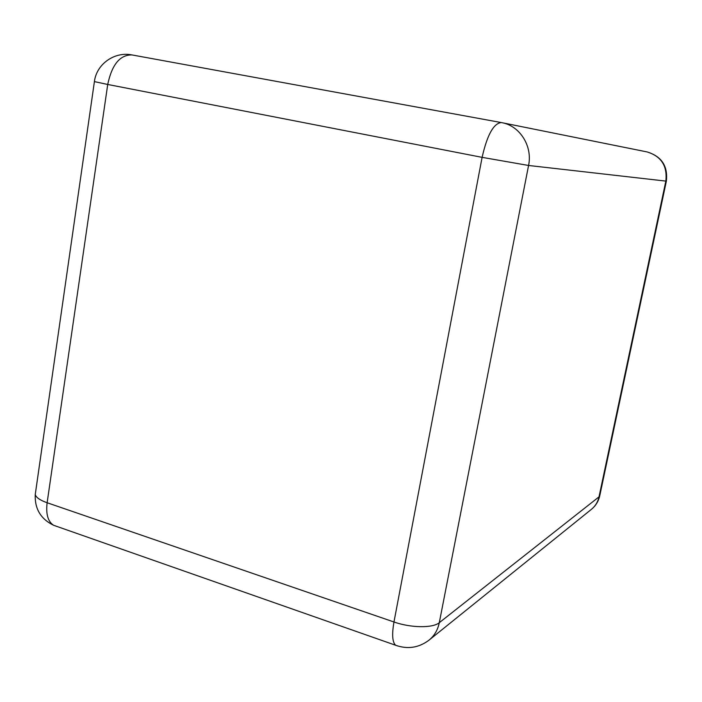 <?xml version="1.0" encoding="UTF-8"?>
<svg xmlns="http://www.w3.org/2000/svg" width="702" height="702" viewBox="0 0 702 702"><rect width="100%" height="100%" fill="white"/><g stroke="black" fill="none" stroke-linecap="round" stroke-linejoin="round"><path stroke-width="1.05" d="M666.356 181.186L599.806 495.542L599.017 496.849L665.829 181.151C667.523 166.032 661.284 156.3 647.121 151.939C661.617 156.37 668.032 166.111 666.365 181.16L528.571 165.47L439.294 622.683C437.802 629.922 434.406 635.722 429.097 640.092L591.47 509.292C595.735 505.782 598.481 501.325 599.727 495.91M591.47 509.292C595.366 506.089 597.885 501.939 599.017 496.849L439.294 622.683C432.88 628.237 410.907 627.992 393.971 621.99L47.131 502.746L107.722 84.468L482.107 157.353L528.571 165.47C532.73 146.244 519.928 125.86 501.904 122.675L501.254 122.552C493.559 123.42 487.179 135.012 482.107 157.353L393.971 621.99C391.795 634.468 392.348 642.225 395.638 645.261L397.543 645.945M429.097 640.092C418.866 647.797 407.713 649.517 395.638 645.261L53.58 525.271C47.929 521.595 45.779 514.092 47.131 502.746C40.032 500.236 36.074 497.49 35.249 494.524L94.401 81.616L107.722 84.468C111.916 64.602 119.981 54.756 131.941 54.923L501.202 122.543M35.591 492.146L35.249 494.524C34.635 508.774 40.742 519.024 53.58 525.271L56.748 526.377M647.121 151.939L501.254 122.552L131.941 54.923C114.514 51.343 96.481 64.075 94.401 81.616L94.428 81.467"/></g></svg>
